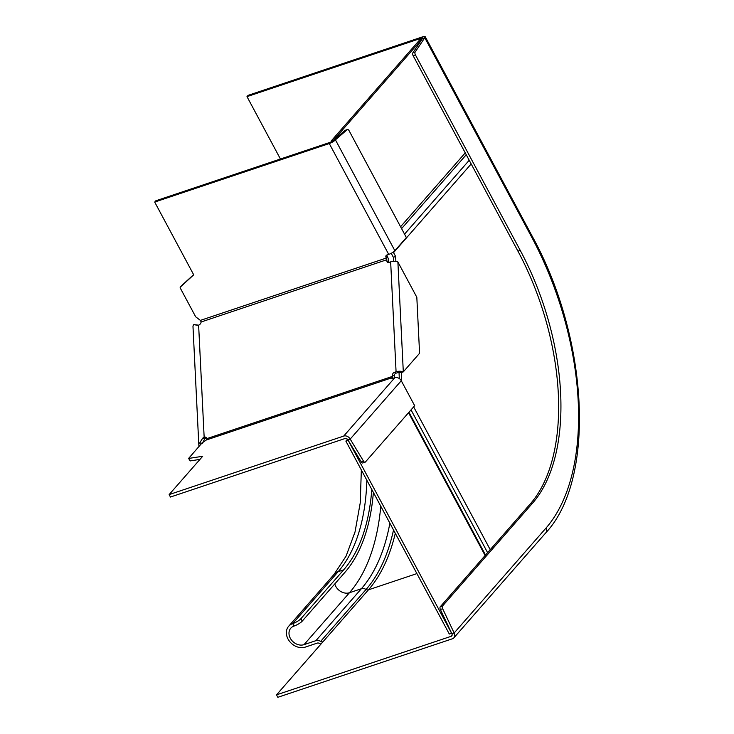 <?xml version="1.0" encoding="UTF-8"?>
<svg xmlns="http://www.w3.org/2000/svg" width="734" height="734" viewBox="0 0 734 734"><rect width="100%" height="100%" fill="white"/><g stroke="black" fill="none" stroke-linecap="round" stroke-linejoin="round"><path stroke-width="1.1" d="M246.991 96.631L248.12 95.347L422.683 36.819A5.166 1.312 -28.2 0 1 425.215 36.7A5.166 1.312 -28.2 0 1 424.784 37.764L422.49 38.526A2.294 0.578 151.8 0 0 422.683 38.058A2.294 0.578 151.8 0 0 421.564 38.113L246.991 96.631L280.434 159.003M276.516 694.85L277.828 697.3L452.401 638.782A5.166 4.147 -138.8 0 0 453.924 637.773A5.166 4.147 -138.8 0 0 454.153 632.992L546.087 527.975A223.384 120.679 71.5 0 0 531.737 237.229L424.784 37.764L415.187 51.995A2.294 1.239 71.5 0 0 415.407 54.885L520.232 250.377A194.097 104.861 -108.5 0 1 532.701 503.001L442.602 605.926A2.294 1.239 71.5 0 0 442.666 608.734L454.153 632.992L451.869 633.754A2.294 1.844 41.2 0 1 451.089 636.332L276.516 694.85L322.997 641.755A2.872 2.303 41.2 0 1 320.639 641.388A5.744 4.606 -138.8 0 0 315.923 640.654L304.014 644.654A10.909 8.753 41.2 0 1 291.609 640.213A10.909 8.753 41.2 0 1 290.811 628.157A10.909 8.753 41.2 0 1 294.04 626.047A6.89 1.743 151.8 0 0 302.243 621.111L344.98 572.281A200.419 108.274 71.5 0 0 373.377 492.422M294.04 626.047L292.728 623.597L338.172 571.676A13.781 11.065 41.2 0 0 334.098 574.355L288.655 626.267A13.781 11.065 -138.8 0 1 292.728 623.597A6.89 1.743 -28.2 0 0 300.931 618.661L343.668 569.841A197.547 106.724 -108.5 0 0 371.789 489.459M415.187 51.995L412.893 52.765A2.294 1.239 -108.5 0 0 413.114 55.656L517.938 251.147A194.097 104.861 71.5 0 1 530.407 503.772L532.701 503.001M451.869 633.754L440.372 609.504A2.294 1.239 -108.5 0 1 440.308 606.688L530.407 503.772M412.893 52.765L422.49 38.526M288.655 626.267A13.781 11.065 -138.8 0 0 289.664 641.498A13.781 11.065 -138.8 0 0 305.326 647.094L317.235 643.103A2.872 2.303 41.2 0 1 319.593 643.47A5.744 4.606 -138.8 0 0 320.932 644.103M392.516 375.12L394.241 375.946A2.294 1.716 -64.6 0 1 395.965 373.211L397.8 372.597A2.294 0.89 -2.8 0 1 401.012 372.643L403.305 371.872A5.166 2.009 177.2 0 0 396.076 371.78L394.241 372.395A2.294 1.716 115.4 0 0 392.516 375.12L392.58 376.358A2.294 1.239 -108.5 0 1 392.25 377.661L392.039 377.9A2.294 0.578 151.8 0 0 391.846 378.377A2.294 0.578 151.8 0 0 392.965 378.322L394.8 377.707A5.166 4.147 41.2 0 1 401.278 380.735L350.191 439.097A5.166 4.147 -138.8 0 0 343.714 436.069L169.141 494.597L170.453 497.037L345.026 438.519A2.294 1.844 41.2 0 1 347.907 439.859L350.191 439.097L363.559 461.209L361.275 461.98L347.907 439.859M394.305 377.872A5.166 2.789 71.5 0 0 394.305 377.184L394.241 375.946M206.538 437.886A3.45 2.569 -64.6 0 0 205.878 438.014L204.153 437.198A3.45 2.569 115.4 0 1 205.786 437.253A3.45 2.569 115.4 0 1 206.905 438.611L206.309 439.996L201.914 443.097L188.601 458.438L202.676 456.291L169.141 494.597M363.559 461.209A2.294 1.239 -108.5 0 0 365.101 462.191A2.294 1.239 -108.5 0 0 365.422 461.97L414.673 405.709L401.278 380.735M361.275 461.98A2.294 1.239 71.5 0 0 362.807 462.961L365.101 462.191M199.969 459.374L190.189 460.924L188.601 458.438M386.965 254.992A2.294 1.844 -138.8 0 0 387.231 256.304L387.469 256.753A5.166 2.789 71.5 0 1 388.543 260.552L388.607 261.79A2.294 1.716 -64.6 0 0 388.763 262.488M201.822 443.208L199.676 442.987A13.781 5.358 177.2 0 0 198.822 444.978L192.987 326.602A13.781 5.358 -2.8 0 1 193.831 324.602L197.455 325.318M205.878 438.014A11.872 6.422 162.2 0 0 204.722 438.886L202.364 443.263M329.272 143.543L388.708 254.395A5.166 1.312 151.8 0 0 394.864 250.698L335.429 139.845L333.135 140.607L344.907 130.432L347.2 129.661L335.429 139.845A5.166 1.312 -28.2 0 1 329.272 143.543L154.7 202.07L193.712 274.828L180.417 286.994A1.147 0.917 -138.8 0 0 180.307 288.123L195.684 316.804L200.4 320.391L201.153 321.978A3.45 2.569 115.4 0 1 198.62 325.162L193.831 324.602M154.7 202.07L155.828 200.777L330.401 142.258A2.294 0.578 151.8 0 0 333.135 140.607M181.436 285.829A1.147 0.917 41.2 0 1 181.546 285.709L193.62 274.654M388.708 254.404L386.882 255.019A2.294 1.844 41.2 0 0 386.102 257.588L387.231 256.304M387.469 256.753L386.341 258.047L386.102 257.588M394.864 250.698L406.37 237.55L349.072 130.68A2.294 1.239 -108.5 0 0 347.439 129.533A2.294 1.239 -108.5 0 0 347.2 129.661M345.42 130.267A2.294 1.239 71.5 0 0 345.145 130.294A2.294 1.239 71.5 0 0 344.907 130.432M200.4 320.391L386.341 258.047A2.294 1.239 -108.5 0 1 386.818 259.735L386.882 260.974A2.294 1.716 115.4 0 0 387.726 262.433A2.294 1.716 115.4 0 0 388.818 262.469L390.653 261.854A5.166 2.009 -2.8 0 1 397.883 261.946L416.82 297.261L419.582 353.283L403.305 371.872L397.883 261.946M199.676 442.987L202.694 438.189L204.722 438.886M202.694 438.189A14.552 7.468 -14.6 0 1 204.153 437.198L198.62 325.162M198.822 444.978A13.781 5.358 177.2 0 0 199.235 446.162M347.485 439.281L345.879 441.125L449.309 634.038L451.621 633.24M400.498 379.606L401.691 379.212L400.902 380.111M348.191 440.327L451.603 633.268M345.879 441.125L348.164 440.354M393.222 252.092A3.45 2.762 -138.8 0 1 393.562 252.624L395.635 256.487L395.874 261.405M401.36 372.523L401.691 379.212M422.289 38.829L419.976 39.553L331.071 141.121L331.438 141.809M331.071 141.121L333.383 140.396M391.213 253.303A0.578 0.459 41.2 0 1 391.268 253.395L393.341 257.258L395.635 256.487M399.324 378.56L399.021 372.377M393.543 261.332L393.341 257.258M422.261 38.783L333.355 140.35M421.564 38.113L421.977 38.884M302.243 621.111L300.931 618.661M389.873 523.177A222.237 120.064 -108.5 0 1 361.376 588.741A5.744 4.606 41.2 0 1 366.082 589.466A2.872 2.303 -138.8 0 0 368.44 589.833A225.687 121.927 71.5 0 0 395.296 533.288M320.639 641.388L366.082 589.466A224.54 121.303 71.5 0 0 393.525 529.994M322.997 641.755L368.44 589.833L416.903 573.593M520.232 250.377L517.938 251.147M413.114 55.656L415.407 54.885M546.087 527.975A5.166 4.147 41.2 0 1 545.848 532.756C596.164 479.008 588.585 338.236 532.168 236.174A5.166 1.312 151.8 0 1 531.737 237.229M343.668 569.841L338.172 571.676A197.547 106.724 71.5 0 0 366.844 480.238M334.796 583.925A10.909 8.753 -138.8 0 0 349.457 592.733A222.237 120.064 71.5 0 0 380.781 506.212M304.014 644.654L349.457 592.733L361.376 588.741L315.923 640.654M452.116 635.149L451.089 636.332M440.372 609.504L442.666 608.734M442.602 605.926L440.308 606.688M206.309 439.996L392.25 377.661L392.644 378.414M392.341 378.478L392.039 377.9M392.58 376.358L206.905 438.611M394.8 377.707L343.714 436.069M180.417 286.994L181.546 285.709M388.607 261.79L386.882 260.974M201.153 321.978L386.818 259.735M390.653 261.854L396.076 371.78M395.965 373.211L394.241 372.395M190.189 460.924L188.877 458.484M408.544 412.701L485.119 555.51M411.031 409.866L487.605 552.665M490.22 549.674L413.655 406.875M393.562 252.624L471.182 163.948M404.544 234.137L469.209 160.269M465.246 152.874L400.581 226.742M532.168 236.174L425.215 36.7M334.098 574.355L346.072 556.133L355.027 531.994L360.238 502.873L361.348 469.98M545.848 532.756L453.924 637.773M181.482 285.765L180.353 287.058M345.145 130.294L347.439 129.533M485.532 555.032L408.957 412.233M466.246 154.746L401.581 228.613"/></g></svg>
